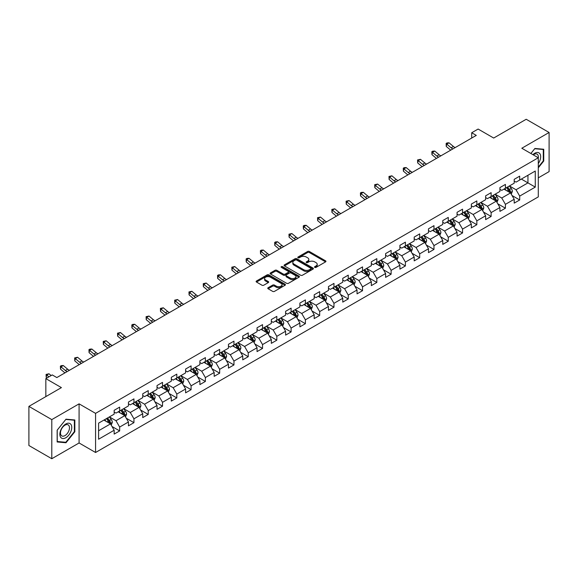 <?xml version="1.0" encoding="UTF-8"?>
<svg xmlns="http://www.w3.org/2000/svg" width="578" height="578" viewBox="0 0 578 578"><rect width="100%" height="100%" fill="white"/><g stroke="black" fill="none" stroke-linecap="round" stroke-linejoin="round"><path stroke-width="0.87" d="M314.764 267.39A0.889 0.513 0 0 0 316.022 267.39L325.573 261.877A1.272 0.737 0 0 0 325.941 261.357A1.272 0.737 0 0 0 325.573 260.837L309.389 251.495A1.272 0.737 0 0 0 307.59 251.495L298.038 257.008A0.889 0.513 0 0 0 297.778 257.369A0.889 0.513 0 0 0 298.038 257.737A0.889 0.513 0 0 0 299.296 257.737L300.538 257.022A4.068 2.348 0 0 1 306.289 257.022L307.633 257.802A4.068 2.348 0 0 1 308.825 259.464A4.068 2.348 0 0 1 307.633 261.119L306.398 261.834A0.889 0.513 0 0 0 306.138 262.195A0.889 0.513 0 0 0 306.398 262.564A0.889 0.513 0 0 0 307.662 262.564L308.898 261.848A4.068 2.348 0 0 1 314.649 261.848L316 262.629A4.068 2.348 0 0 1 317.192 264.291A4.068 2.348 0 0 1 316 265.945L314.764 266.66A0.889 0.513 0 0 0 314.497 267.029A0.889 0.513 0 0 0 314.764 267.39L314.764 266.66M268.127 287.721A1.272 0.737 0 0 0 267.759 288.241A1.272 0.737 0 0 0 268.127 288.762L272.664 291.377A1.272 0.737 0 0 0 274.463 291.377L285.07 285.257A1.272 0.737 0 0 0 285.445 284.737A1.272 0.737 0 0 0 285.07 284.217L268.893 274.875A1.272 0.737 0 0 0 267.094 274.875L256.488 281.002A1.272 0.737 0 0 0 256.112 281.522A1.272 0.737 0 0 0 256.488 282.035L261.971 285.207A1.272 0.737 0 0 0 263.77 285.207L268.308 282.584A1.272 0.737 0 0 0 268.676 282.064A1.272 0.737 0 0 0 268.308 281.544L265.591 279.976A3.403 1.965 0 0 1 264.594 278.589A3.403 1.965 0 0 1 266.689 276.775A3.403 1.965 0 0 1 270.396 277.202L281.053 283.35A3.403 1.965 0 0 1 282.05 284.737A3.403 1.965 0 0 1 279.947 286.551A3.403 1.965 0 0 1 276.241 286.124L274.463 285.099A1.272 0.737 0 0 0 272.664 285.099L268.127 287.721L268.127 288.762M538.291 177.858L549.1 171.615L549.1 132.485L526.204 119.27L493.691 138.041L478.122 129.053L471.713 132.752L476.294 135.397L56.832 377.564L52.251 374.92L45.843 378.626L45.843 396.602M51.796 419.606L51.796 458.73L79.085 442.972L79.085 403.849L51.796 419.606L28.9 406.385L61.413 387.614L45.843 378.626M79.085 403.849L95.572 413.364L538.291 157.765L538.291 196.888L95.572 452.495L95.572 413.364M549.1 132.485L521.811 148.243L538.291 157.765M300.625 275.236A1.272 0.737 0 0 0 302.424 275.236L313.03 269.117A1.272 0.737 0 0 0 313.406 268.597A1.272 0.737 0 0 0 313.03 268.076L296.846 258.734A1.272 0.737 0 0 0 295.055 258.734L284.441 264.861A1.272 0.737 0 0 0 284.073 265.374A1.272 0.737 0 0 0 284.441 265.894L300.625 275.236M281.696 267.578A0.889 0.513 0 0 1 282.599 267.708L299.036 277.194L288.444 283.307A1.272 0.737 0 0 1 286.645 283.307L270.468 273.965L275.005 271.364L275.005 270.309L270.468 272.932A1.272 0.737 0 0 0 270.092 273.452A1.272 0.737 0 0 0 270.468 273.965L270.468 272.932M275.005 271.364A1.272 0.737 0 0 1 276.804 271.364L276.804 270.309A1.272 0.737 0 0 0 275.005 270.309M276.804 270.309L283.365 274.095A1.272 0.737 0 0 0 285.164 274.095L288.176 272.361A1.272 0.737 0 0 0 288.545 271.841A1.272 0.737 0 0 0 288.176 271.32L281.341 267.376A0.889 0.513 0 0 1 281.081 267.014A0.889 0.513 0 0 1 281.631 266.537A0.889 0.513 0 0 1 282.599 266.646L299.05 276.147A1.272 0.737 0 0 1 299.426 276.667A1.272 0.737 0 0 1 299.05 277.187L299.05 276.147M51.796 458.73L28.9 445.515L28.9 406.385M112.016 426.506L119.66 430.921L119.66 427.055L128.453 421.983L128.453 425.841L133.944 422.67L133.944 418.812L142.737 413.732L142.737 417.598L148.235 414.419L148.235 410.561L157.028 405.489L157.028 409.347L162.519 406.175L162.519 402.31L171.312 397.238L171.312 401.096L176.81 397.924L176.81 394.066L185.603 388.987L185.603 392.845L191.094 389.673L191.094 385.815L199.887 380.743L199.887 384.601L205.385 381.429L205.385 377.564L214.178 372.492L214.178 376.35L219.669 373.178L219.669 369.32L228.462 364.241L228.462 368.099L233.96 364.928L233.96 361.069L242.753 355.99L242.753 359.856L248.244 356.684L248.244 352.818L257.037 347.746L257.037 351.605L262.535 348.433L262.535 344.575L271.328 339.496L271.328 343.354L276.819 340.182L276.819 336.324L285.611 331.245L285.611 335.11L291.11 331.938L291.11 328.073L299.895 323.001L299.895 326.859L305.394 323.687L305.394 319.829L314.186 314.75L314.186 318.608L319.677 315.436L319.677 311.578L328.47 306.499L328.47 310.364L333.968 307.193L333.968 303.327L342.761 298.255L342.761 302.113L348.252 298.942L348.252 295.083L357.045 290.004L357.045 293.862L362.543 290.691L362.543 286.833L371.336 281.753L371.336 285.619L376.827 282.447L376.827 278.582L385.62 273.51L385.62 277.368L391.118 274.196L391.118 270.338L399.911 265.259L399.911 269.117L405.402 265.945L405.402 262.087L414.195 257.008L414.195 260.873L419.693 257.694L419.693 253.836L428.486 248.764L428.486 252.622L433.977 249.45L433.977 245.592L442.77 240.513L442.77 244.371L448.268 241.199L448.268 237.341L457.061 232.262L457.061 236.127L462.552 232.948L462.552 229.09L471.345 224.018L471.345 227.876L476.843 224.705L476.843 220.847L485.628 215.767L485.628 219.626L491.127 216.454L491.127 212.596L499.919 207.516L499.919 211.382L505.418 208.203L505.418 204.345L514.203 199.273L514.203 203.131L519.701 199.959L519.701 196.094L535.271 187.106L535.271 171.037L527.945 175.264L527.945 182.879L535.271 187.106M119.66 430.921L114.162 434.092L114.162 430.234L98.592 439.222L98.592 423.147L114.162 414.159L114.162 410.301L119.66 407.122L119.66 410.987L128.453 405.908L128.453 402.05L133.944 398.878L133.944 402.736L142.737 397.657L142.737 393.799L148.235 390.627L148.235 394.485L157.028 389.413L157.028 385.548L162.519 382.376L162.519 386.241L171.312 381.162L171.312 377.304L176.81 374.132L176.81 377.99L185.603 372.911L185.603 369.053L191.094 365.881L191.094 369.739L199.887 364.667L199.887 360.802L205.385 357.63L205.385 361.496L214.178 356.416L214.178 352.558L219.669 349.387L219.669 353.245L228.462 348.166L228.462 344.307L233.96 341.136L233.96 344.994L242.753 339.922L242.753 336.056L248.244 332.885L248.244 336.75L257.037 331.671L257.037 327.813L262.535 324.641L262.535 328.499L271.328 323.42L271.328 319.562L276.819 316.39L276.819 320.248L285.611 315.176L285.611 311.311L291.11 308.139L291.11 312.004L299.895 306.925L299.895 303.067L305.394 299.895L305.394 303.753L314.186 298.674L314.186 294.816L319.677 291.644L319.677 295.502L328.47 290.431L328.47 286.565L333.968 283.393L333.968 287.252L342.761 282.18L342.761 278.321L348.252 275.15L348.252 279.008L357.045 273.929L357.045 270.071L362.543 266.899L362.543 270.757L371.336 265.685L371.336 261.82L376.827 258.648L376.827 262.506L385.62 257.434L385.62 253.576L391.118 250.404L391.118 254.262L399.911 249.183L399.911 245.325L405.402 242.153L405.402 246.011L414.195 240.939L414.195 237.074L419.693 233.902L419.693 237.76L428.486 232.688L428.486 228.83L433.977 225.651L433.977 229.517L442.77 224.437L442.77 220.579L448.268 217.407L448.268 221.266L457.061 216.186L457.061 212.328L462.552 209.157L462.552 213.015L471.345 207.943L471.345 204.085L476.843 200.906L476.843 204.771L485.628 199.692L485.628 195.834L491.127 192.662L491.127 196.52L499.919 191.441L499.919 187.583L505.418 184.411L505.418 188.269L514.203 183.197L514.203 179.339L519.701 176.16L519.701 180.025L535.271 171.037M118.194 411.832L124.79 415.64L115.997 420.712L109.401 416.904M114.162 412.042L115.997 413.097L119.66 410.987M115.997 420.712L119.66 427.055M124.79 415.64L128.453 421.983M132.485 403.581L139.074 407.389L130.281 412.468L123.692 408.66M128.453 403.791L130.281 404.853L133.944 402.736M130.281 412.468L133.944 418.812M139.074 407.389L142.737 413.732M146.769 395.33L153.365 399.138L144.572 404.217L137.976 400.41M142.737 395.547L144.572 396.602L148.235 394.485M144.572 404.217L148.235 410.561M153.365 399.138L157.028 405.489M161.06 387.087L167.649 390.894L158.856 395.966L152.267 392.159M157.028 387.296L158.856 388.351L162.519 386.241M158.856 395.966L162.519 402.31M167.649 390.894L171.312 397.238M175.344 378.836L181.94 382.643L173.147 387.722L166.551 383.915M171.312 379.045L173.147 380.107L176.81 377.99M173.147 387.722L176.81 394.066M181.94 382.643L185.603 388.987M189.627 370.585L196.224 374.392L187.431 379.471L180.842 375.664M185.603 370.801L187.431 371.856L191.094 369.739M187.431 379.471L191.094 385.815M196.224 374.392L199.887 380.743M203.918 362.341L210.515 366.149L201.722 371.22L195.126 367.413M199.887 362.55L201.722 363.605L205.385 361.496M201.722 371.22L205.385 377.564M210.515 366.149L214.178 372.492M218.202 354.09L224.799 357.898L216.006 362.977L209.409 359.169M214.178 354.3L216.006 355.362L219.669 353.245M216.006 362.977L219.669 369.32M224.799 357.898L228.462 364.241M232.493 345.839L239.09 349.647L230.297 354.726L223.7 350.918M228.462 346.056L230.297 347.111L233.96 344.994M230.297 354.726L233.96 361.069M239.09 349.647L242.753 355.99M246.777 337.595L253.374 341.403L244.581 346.475L237.984 342.667M242.753 337.805L244.581 338.86L248.244 336.75M244.581 346.475L248.244 352.818M253.374 341.403L257.037 347.746M261.068 329.344L267.657 333.152L258.872 338.224L252.275 334.424M257.037 329.554L258.872 330.616L262.535 328.499M258.872 338.224L262.535 344.575M267.657 333.152L271.328 339.496M275.352 321.093L281.948 324.901L273.156 329.98L266.559 326.173M271.328 321.31L273.156 322.365L276.819 320.248M273.156 329.98L276.819 336.324M281.948 324.901L285.611 331.245M289.643 312.85L296.232 316.657L287.447 321.729L280.85 317.922M285.611 313.059L287.447 314.114L291.11 312.004M287.447 321.729L291.11 328.073M296.232 316.657L299.895 323.001M303.927 304.599L310.523 308.406L301.73 313.478L295.134 309.678M299.895 304.808L301.73 305.87L305.394 303.753M301.73 313.478L305.394 319.829M310.523 308.406L314.186 314.75M318.218 296.348L324.807 300.155L316.014 305.235L309.425 301.427M314.186 296.565L316.014 297.619L319.677 295.502M316.014 305.235L319.677 311.578M324.807 300.155L328.47 306.499M332.502 288.104L339.098 291.912L330.305 296.984L323.709 293.176M328.47 288.314L330.305 289.368L333.968 287.252M330.305 296.984L333.968 303.327M339.098 291.912L342.761 298.255M346.793 279.853L353.382 283.661L344.589 288.733L338 284.925M342.761 280.063L344.589 281.125L348.252 279.008M344.589 288.733L348.252 295.083M353.382 283.661L357.045 290.004M361.077 271.602L367.673 275.41L358.88 280.489L352.284 276.681M357.045 271.812L358.88 272.874L362.543 270.757M358.88 280.489L362.543 286.833M367.673 275.41L371.336 281.753M375.368 263.358L381.957 267.159L373.164 272.238L366.575 268.43M371.336 263.568L373.164 264.623L376.827 262.506M373.164 272.238L376.827 278.582M381.957 267.159L385.62 273.51M389.651 255.108L396.248 258.915L387.455 263.987L380.859 260.179M385.62 255.317L387.455 256.379L391.118 254.262M387.455 263.987L391.118 270.338M396.248 258.915L399.911 265.259M403.935 246.857L410.532 250.664L401.739 255.743L395.15 251.936M399.911 247.066L401.739 248.128L405.402 246.011M401.739 255.743L405.402 262.087M410.532 250.664L414.195 257.008M418.226 238.613L424.823 242.413L416.03 247.492L409.434 243.685M414.195 238.822L416.03 239.877L419.693 237.76M416.03 247.492L419.693 253.836M424.823 242.413L428.486 248.764M432.51 230.362L439.107 234.169L430.314 239.241L423.717 235.434M428.486 230.571L430.314 231.626L433.977 229.517M430.314 239.241L433.977 245.592M439.107 234.169L442.77 240.513M446.801 222.111L453.398 225.919L444.605 230.998L438.008 227.19M442.77 222.32L444.605 223.383L448.268 221.266M444.605 230.998L448.268 237.341M453.398 225.919L457.061 232.262M461.085 213.86L467.681 217.668L458.889 222.747L452.292 218.939M457.061 214.077L458.889 215.132L462.552 213.015M458.889 222.747L462.552 229.09M467.681 217.668L471.345 224.018M475.376 205.616L481.965 209.424L473.18 214.496L466.583 210.688M471.345 205.826L473.18 206.881L476.843 204.771M473.18 214.496L476.843 220.847M481.965 209.424L485.628 215.767M489.66 197.365L496.256 201.173L487.464 206.252L480.867 202.445M485.628 197.575L487.464 198.637L491.127 196.52M487.464 206.252L491.127 212.596M496.256 201.173L499.919 207.516M503.951 189.114L510.54 192.922L501.747 198.001L495.158 194.194M499.919 189.331L501.747 190.386L505.418 188.269M501.747 198.001L505.418 204.345M510.54 192.922L514.203 199.273M521.349 179.072L527.945 182.879L516.038 189.75L509.442 185.943M514.203 181.08L516.038 182.135L519.701 180.025M516.038 189.75L519.701 196.094M79.085 442.972L95.572 452.495M471.713 132.752L471.713 138.041M98.592 430.762L110.499 423.884L103.91 420.076M110.499 423.884L114.162 430.234M512.057 195.545L519.701 199.959M497.766 203.788L505.418 208.203M483.483 212.039L491.127 216.454M469.192 220.29L476.843 224.705M454.908 228.534L462.552 232.948M440.617 236.785L448.268 241.199M426.333 245.036L433.977 249.45M412.042 253.28L419.693 257.694M397.758 261.531L405.402 265.945M383.467 269.781L391.118 274.196M369.183 278.025L376.827 282.447M354.892 286.276L362.543 290.691M340.608 294.527L348.252 298.942M326.324 302.771L333.968 307.193M312.033 311.022L319.677 315.436M297.749 319.273L305.394 323.687M283.458 327.524L291.11 331.938M269.175 335.767L276.819 340.182M254.884 344.018L262.535 348.433M240.6 352.269L248.244 356.684M226.309 360.513L233.96 364.928M212.025 368.764L219.669 373.178M197.734 377.015L205.385 381.429M183.45 385.259L191.094 389.673M169.159 393.51L176.81 397.924M154.875 401.761L162.519 406.175M140.584 410.004L148.235 414.419M126.3 418.255L133.944 422.67M538.291 167.815L543.739 161.038L543.739 149.254L534.903 148.467L530.871 153.481M57.157 441.968L65.993 442.755L74.829 431.759L74.829 419.975L65.993 419.187L57.157 430.184L57.157 441.968M543.284 160.771L543.739 161.038M74.374 431.499L74.829 431.759M65.061 442.213L65.993 442.755M315.118 267.513L316 267.007A4.068 2.348 0 0 0 317.192 265.345L317.192 264.291M308.825 259.464L308.825 260.519A4.068 2.348 0 0 1 307.633 262.181L306.759 262.687M325.573 260.837L325.573 261.877L309.389 252.55A1.272 0.737 0 0 0 307.59 252.55L298.393 257.86M313.03 268.076L313.03 269.117L296.846 259.789A1.272 0.737 0 0 0 295.055 259.789L284.463 265.909M310.783 268.958A0.889 0.513 0 0 0 311.043 268.597A0.889 0.513 0 0 0 310.783 268.235L296.579 260.035A0.889 0.513 0 0 0 295.322 260.035L294.014 260.786A4.068 2.348 0 0 0 292.829 262.448A4.068 2.348 0 0 0 294.014 264.103L303.725 269.709A4.068 2.348 0 0 0 309.483 269.709L310.783 268.958L310.783 270.02A0.889 0.513 0 0 0 311.043 269.651L311.043 268.597M292.829 262.448L292.829 263.503A4.068 2.348 0 0 0 294.014 265.165L294.014 264.103M310.783 270.02L309.483 270.771A4.068 2.348 0 0 1 303.725 270.771L294.014 265.165M276.804 271.364L283.365 275.157A1.272 0.737 0 0 0 285.164 275.157L288.176 273.416A1.272 0.737 0 0 0 288.545 272.895L288.545 271.841M290.178 278.025A3.403 1.965 0 0 0 293.884 278.452A3.403 1.965 0 0 0 295.979 276.638A3.403 1.965 0 0 0 294.982 275.251L291.233 273.083A1.272 0.737 0 0 0 289.434 273.083L286.421 274.825A1.272 0.737 0 0 0 286.052 275.345A1.272 0.737 0 0 0 286.421 275.865L290.178 278.025L290.178 279.087A3.403 1.965 0 0 0 293.884 279.514A3.403 1.965 0 0 0 295.979 277.7L295.979 276.638M286.052 275.345L286.052 276.4A1.272 0.737 0 0 0 286.421 276.92L286.421 275.865M290.178 279.087L286.421 276.92M282.05 284.737L282.05 285.792A3.403 1.965 0 0 1 279.947 287.606A3.403 1.965 0 0 1 276.241 287.179L274.463 286.161A1.272 0.737 0 0 0 272.664 286.161L268.141 288.769M264.594 278.589L264.594 279.644A3.403 1.965 0 0 0 265.591 281.031L265.591 279.976M268.293 282.591L265.591 281.031M285.055 285.265L268.893 275.93A1.272 0.737 0 0 0 267.094 275.93L256.502 282.05M511.27 194.179L512.354 191.434A3.432 1.98 -120 0 0 511.263 188.507L509.37 185.986M506.075 190.343L504.789 188.63M510.013 192.619L510.504 191.578A3.432 1.98 -120 0 0 509.521 189.512L507.629 186.99M506.769 187.489L508.864 190.285A1.748 1.012 60 0 1 509.182 190.819L510.504 191.578M506.53 187.626L508.423 190.148A3.432 1.98 60 0 1 509.406 192.214M452.906 148.893A6.474 3.743 60 0 1 451.122 147.802L446.758 144.139L446.245 146.422L450.616 150.092A9.71 5.607 -120 0 0 450.703 150.164M455.197 147.571A6.474 3.743 60 0 1 453.412 146.48L449.048 142.817L446.758 144.139L446.129 143.452L447.047 142.918L449.048 142.817M446.245 146.422L446.129 143.452M538.291 163.581A8.417 4.862 120 0 0 539.874 160.605A8.417 4.862 120 0 0 539.353 153.148A8.417 4.862 120 0 0 532.902 154.651M542.72 149.16L543.284 149.492L543.284 160.908L538.291 167.114M530.893 153.488L534.722 148.727L543.284 149.492M538.291 158.206A6.372 3.678 120 0 0 537.07 154.138A6.372 3.678 120 0 0 533.27 154.861M65.805 437.741A8.417 4.862 120 0 0 71.759 427.431A8.417 4.862 120 0 0 65.805 423.992A8.417 4.862 120 0 0 59.859 434.302A8.417 4.862 120 0 0 65.805 437.741M64.974 435.588A6.372 3.678 120 0 0 69.136 429.974A6.372 3.678 120 0 0 68.161 424.866A6.372 3.678 120 0 0 64.974 425.177A6.372 3.678 120 0 0 60.813 430.798A6.372 3.678 120 0 0 61.788 435.906A6.372 3.678 120 0 0 64.974 435.588M57.244 430.104L65.805 419.447L74.374 420.213L74.374 431.629L65.805 442.286L57.244 441.52L57.229 430.09M73.803 419.888L74.374 420.213M496.979 202.43L498.07 199.685A3.432 1.98 -120 0 0 496.972 196.758L495.086 194.237M491.791 198.594L490.505 196.881M495.722 200.869L496.213 199.829A3.432 1.98 -120 0 0 495.23 197.763L493.345 195.241M492.485 195.74L494.58 198.536A1.748 1.012 60 0 1 494.898 199.07L496.213 199.829M492.246 195.877L494.132 198.399A3.432 1.98 60 0 1 495.115 200.465M482.695 210.674L483.779 207.928A3.432 1.98 -120 0 0 482.688 205.009L480.795 202.488M477.5 206.845L476.214 205.125M481.438 209.113L481.929 208.08A3.432 1.98 -120 0 0 480.947 206.014L479.054 203.492M478.194 203.983L480.296 206.787A1.748 1.012 60 0 1 480.614 207.314L481.929 208.08M477.955 204.121L479.848 206.649A3.432 1.98 60 0 1 480.831 208.709M438.623 157.144A6.474 3.743 60 0 1 436.838 156.053L432.467 152.382L431.961 154.666L436.325 158.336A9.71 5.607 -120 0 0 436.419 158.415M440.913 155.822A6.474 3.743 60 0 1 439.121 154.731L434.757 151.06L432.467 152.382L431.845 151.696L432.756 151.169L434.757 151.06M431.961 154.666L431.845 151.696M424.339 165.395A6.474 3.743 60 0 1 422.547 164.304L418.183 160.633L417.677 162.917L422.041 166.587A9.71 5.607 -120 0 0 422.135 166.666M426.622 164.073A6.474 3.743 60 0 1 424.837 162.982L420.473 159.311L418.183 160.633L417.554 159.947L420.473 159.311M417.677 162.917L417.554 159.947M468.404 218.925L469.495 216.179A3.432 1.98 -120 0 0 468.397 213.253L466.511 210.732M463.216 215.088L461.93 213.376M467.147 217.364L467.638 216.324A3.432 1.98 -120 0 0 466.656 214.265L464.77 211.736M463.91 212.234L466.005 215.03A1.748 1.012 60 0 1 466.323 215.565L467.638 216.324M463.672 212.372L465.557 214.893A3.432 1.98 60 0 1 466.54 216.96M454.12 227.176L455.204 224.43A3.432 1.98 -120 0 0 454.113 221.504L452.22 218.983M448.925 223.339L447.639 221.627M452.863 225.615L453.354 224.575A3.432 1.98 -120 0 0 452.372 222.508L450.479 219.987M449.619 220.485L451.721 223.281A1.748 1.012 60 0 1 452.039 223.816L453.354 224.575M449.381 220.623L451.274 223.144A3.432 1.98 60 0 1 452.256 225.21M439.829 235.419L440.92 232.674A3.432 1.98 -120 0 0 439.822 229.755L437.936 227.233M434.642 231.59L433.356 229.878M438.579 233.859L439.07 232.826A3.432 1.98 -120 0 0 438.088 230.759L436.195 228.238M435.335 228.729L437.43 231.532A1.748 1.012 60 0 1 437.748 232.06L439.07 232.826M435.097 228.866L436.982 231.395A3.432 1.98 60 0 1 437.965 233.454M410.048 173.638A6.474 3.743 60 0 1 408.263 172.547L403.892 168.884L403.386 171.167L407.75 174.838A9.71 5.607 -120 0 0 407.844 174.91M412.338 172.316A6.474 3.743 60 0 1 410.553 171.233L406.182 167.562L403.892 168.884L403.271 168.198L404.188 167.663L406.182 167.562M403.386 171.167L403.271 168.198M395.764 181.889A6.474 3.743 60 0 1 393.972 180.798L389.608 177.128L389.102 179.418L393.466 183.082A9.71 5.607 -120 0 0 393.56 183.161M398.054 180.567A6.474 3.743 60 0 1 396.262 179.476L391.898 175.806L389.608 177.128L388.98 176.442L391.898 175.806M389.102 179.418L388.98 176.442M381.473 190.14A6.474 3.743 60 0 1 379.688 189.049L375.324 185.379L374.811 187.662L379.175 191.332A9.71 5.607 -120 0 0 379.269 191.412M383.763 188.818A6.474 3.743 60 0 1 381.979 187.727L377.607 184.057L375.324 185.379L374.696 184.693L377.607 184.057M374.811 187.662L374.696 184.693M367.189 198.384A6.474 3.743 60 0 1 365.397 197.3L361.033 193.63L360.528 195.913L364.891 199.583A9.71 5.607 -120 0 0 364.985 199.656M369.479 197.062A6.474 3.743 60 0 1 367.687 195.978L363.324 192.308L361.033 193.63L360.405 192.944L361.322 192.409L363.324 192.308M360.528 195.913L360.405 192.944M352.898 206.635A6.474 3.743 60 0 1 351.113 205.544L346.749 201.874L346.236 204.164L350.6 207.827A9.71 5.607 -120 0 0 350.694 207.907M355.188 205.313A6.474 3.743 60 0 1 353.404 204.222L349.04 200.552L346.749 201.874L346.121 201.187L349.04 200.552M346.236 204.164L346.121 201.187M338.614 214.886A6.474 3.743 60 0 1 336.822 213.795L332.458 210.125L331.953 212.408L336.317 216.078A9.71 5.607 -120 0 0 336.41 216.158M340.904 213.564A6.474 3.743 60 0 1 339.113 212.473L334.749 208.803L332.458 210.125L331.83 209.438L334.749 208.803M331.953 212.408L331.83 209.438M324.323 223.13A6.474 3.743 60 0 1 322.538 222.046L318.175 218.376L317.662 220.659L322.025 224.329A9.71 5.607 -120 0 0 322.119 224.401M326.613 221.808A6.474 3.743 60 0 1 324.829 220.724L320.465 217.053L318.175 218.376L317.546 217.689L320.465 217.053M317.662 220.659L317.546 217.689M310.039 231.381A6.474 3.743 60 0 1 308.247 230.29L303.884 226.619L303.378 228.91L307.742 232.573A9.71 5.607 -120 0 0 307.836 232.652M312.33 230.058A6.474 3.743 60 0 1 310.538 228.967L306.174 225.297L303.884 226.619L303.262 225.933L304.173 225.406L306.174 225.297M303.378 228.91L303.262 225.933M295.748 239.632A6.474 3.743 60 0 1 293.964 238.541L289.6 234.87L289.087 237.153L293.458 240.824A9.71 5.607 -120 0 0 293.545 240.903M298.038 238.309A6.474 3.743 60 0 1 296.254 237.218L291.89 233.548L289.6 234.87L288.971 234.184L291.89 233.548M289.087 237.153L288.971 234.184M281.464 247.875A6.474 3.743 60 0 1 279.673 246.792L275.309 243.121L274.803 245.404L279.167 249.075A9.71 5.607 -120 0 0 279.261 249.147M283.755 246.553A6.474 3.743 60 0 1 281.963 245.469L277.599 241.799L275.309 243.121L274.687 242.435L275.598 241.907L277.599 241.799M274.803 245.404L274.687 242.435M267.173 256.126A6.474 3.743 60 0 1 265.389 255.035L261.025 251.365L260.512 253.655L264.883 257.318A9.71 5.607 -120 0 0 264.97 257.398M269.464 254.804A6.474 3.743 60 0 1 267.679 253.713L263.315 250.05L261.025 251.365L260.396 250.679L261.314 250.151L263.315 250.05M260.512 253.655L260.396 250.679M252.889 264.377A6.474 3.743 60 0 1 251.105 263.286L246.734 259.616L246.228 261.899L250.592 265.569A9.71 5.607 -120 0 0 250.686 265.649M255.18 263.055A6.474 3.743 60 0 1 253.388 261.964L249.024 258.294L246.734 259.616L246.112 258.93L247.023 258.402L249.024 258.294M246.228 261.899L246.112 258.93M238.598 272.621A6.474 3.743 60 0 1 236.814 271.537L232.45 267.867L231.944 270.15L236.308 273.82A9.71 5.607 -120 0 0 236.395 273.893M240.889 271.299A6.474 3.743 60 0 1 239.104 270.215L234.74 266.545L232.45 267.867L231.821 267.18L234.74 266.545M231.944 270.15L231.821 267.18M224.315 280.872A6.474 3.743 60 0 1 222.53 279.781L218.159 276.118L217.653 278.401L222.017 282.064A9.71 5.607 -120 0 0 222.111 282.143M226.605 279.55A6.474 3.743 60 0 1 224.813 278.459L220.449 274.796L218.159 276.118L217.538 275.424L218.448 274.897L220.449 274.796M217.653 278.401L217.538 275.424M210.031 289.123A6.474 3.743 60 0 1 208.239 288.032L203.875 284.362L203.369 286.645L207.733 290.315A9.71 5.607 -120 0 0 207.827 290.394M212.314 287.801A6.474 3.743 60 0 1 210.529 286.71L206.165 283.039L203.875 284.362L203.246 283.675L206.165 283.039M203.369 286.645L203.246 283.675M195.74 297.367A6.474 3.743 60 0 1 193.955 296.283L189.591 292.613L189.078 294.896L193.442 298.566A9.71 5.607 -120 0 0 193.536 298.638M198.03 296.044A6.474 3.743 60 0 1 196.245 294.961L191.874 291.29L189.591 292.613L188.963 291.926L191.874 291.29M189.078 294.896L188.963 291.926M181.456 305.618A6.474 3.743 60 0 1 179.664 304.527L175.3 300.863L174.794 303.147L179.158 306.81A9.71 5.607 -120 0 0 179.252 306.889M183.746 304.295A6.474 3.743 60 0 1 181.954 303.204L177.591 299.541L175.3 300.863L174.672 300.17L177.591 299.541M174.794 303.147L174.672 300.17M167.165 313.868A6.474 3.743 60 0 1 165.38 312.777L161.016 309.107L160.503 311.39L164.867 315.061A9.71 5.607 -120 0 0 164.961 315.14M169.455 312.546A6.474 3.743 60 0 1 167.671 311.455L163.299 307.785L161.016 309.107L160.388 308.421L163.299 307.785M160.503 311.39L160.388 308.421M152.881 322.112A6.474 3.743 60 0 1 151.089 321.028L146.725 317.358L146.22 319.641L150.583 323.312A9.71 5.607 -120 0 0 150.677 323.391M155.171 320.79A6.474 3.743 60 0 1 153.38 319.706L149.016 316.036L146.725 317.358L146.097 316.672L149.016 316.036M146.22 319.641L146.097 316.672M425.545 243.67L426.636 240.925A3.432 1.98 -120 0 0 425.538 238.006L423.645 235.477M420.351 239.834L419.064 238.122M424.288 242.11L424.779 241.069A3.432 1.98 -120 0 0 423.797 239.01L421.904 236.481M421.044 236.98L423.147 239.776A1.748 1.012 60 0 1 423.464 240.311L424.779 241.069M420.806 237.117L422.699 239.639A3.432 1.98 60 0 1 423.681 241.705M411.254 251.921L412.345 249.176A3.432 1.98 -120 0 0 411.247 246.25L409.361 243.728M406.067 248.085L404.781 246.373M410.004 250.361L410.496 249.32A3.432 1.98 -120 0 0 409.513 247.254L407.62 244.732M406.76 245.231L408.856 248.027A1.748 1.012 60 0 1 409.173 248.562L410.496 249.32M406.522 245.368L408.415 247.89A3.432 1.98 60 0 1 409.39 249.956M396.97 260.165L398.061 257.42A3.432 1.98 -120 0 0 396.963 254.501L395.07 251.979M391.776 256.336L390.497 254.623M395.713 258.604L396.205 257.571A3.432 1.98 -120 0 0 395.222 255.505L393.336 252.983M392.476 253.475L394.572 256.278A1.748 1.012 60 0 1 394.89 256.805L396.205 257.571M392.231 253.612L394.124 256.141A3.432 1.98 60 0 1 395.106 258.2M382.679 268.416L383.77 265.67A3.432 1.98 -120 0 0 382.679 262.752L380.786 260.223M377.492 264.579L376.206 262.867M381.429 266.855L381.921 265.815A3.432 1.98 -120 0 0 380.938 263.756L379.045 261.227M378.185 261.726L380.281 264.529A1.748 1.012 60 0 1 380.599 265.056L381.921 265.815M377.947 261.863L379.84 264.384A3.432 1.98 60 0 1 380.823 266.451M368.396 276.667L369.486 273.921A3.432 1.98 -120 0 0 368.388 270.995L366.495 268.474M363.201 272.83L361.922 271.118M367.138 275.106L367.63 274.066A3.432 1.98 -120 0 0 366.647 272L364.761 269.478M363.902 269.977L365.997 272.773A1.748 1.012 60 0 1 366.315 273.307L367.63 274.066M363.656 270.114L365.549 272.635A3.432 1.98 60 0 1 366.531 274.702M354.104 284.911L355.195 282.165A3.432 1.98 -120 0 0 354.104 279.246L352.212 276.725M348.917 281.081L347.631 279.369M352.855 283.35L353.346 282.317A3.432 1.98 -120 0 0 352.363 280.251L350.47 277.729M349.611 278.22L351.706 281.024A1.748 1.012 60 0 1 352.024 281.551L353.346 282.317M349.372 278.365L351.265 280.886A3.432 1.98 60 0 1 352.248 282.953M339.821 293.162L340.912 290.416A3.432 1.98 -120 0 0 339.813 287.497L337.928 284.968M334.626 289.332L333.347 287.613M338.564 291.601L339.055 290.561A3.432 1.98 -120 0 0 338.072 288.501L336.186 285.973M335.327 286.471L337.422 289.275A1.748 1.012 60 0 1 337.74 289.802L339.055 290.561M335.088 286.609L336.974 289.13A3.432 1.98 60 0 1 337.957 291.196M325.53 301.413L326.621 298.667A3.432 1.98 -120 0 0 325.53 295.741L323.637 293.219M320.342 297.576L319.056 295.864M324.28 299.852L324.771 298.812A3.432 1.98 -120 0 0 323.788 296.745L321.895 294.224M321.036 294.722L323.131 297.518A1.748 1.012 60 0 1 323.449 298.053L324.771 298.812M320.797 294.859L322.69 297.381A3.432 1.98 60 0 1 323.673 299.447M311.246 309.656L312.337 306.911A3.432 1.98 -120 0 0 311.239 303.992L309.353 301.47M306.051 305.827L304.772 304.115M309.989 308.096L310.48 307.062A3.432 1.98 -120 0 0 309.497 304.996L307.612 302.475M306.752 302.966L308.847 305.769A1.748 1.012 60 0 1 309.165 306.297L310.48 307.062M306.513 303.11L308.399 305.632A3.432 1.98 60 0 1 309.382 307.698M296.962 317.907L298.046 315.162A3.432 1.98 -120 0 0 296.955 312.243L295.062 309.714M291.767 314.078L290.481 312.358M295.705 316.347L296.196 315.306A3.432 1.98 -120 0 0 295.214 313.247L293.321 310.718M292.461 311.217L294.563 314.02A1.748 1.012 60 0 1 294.874 314.548L296.196 315.306M292.222 311.354L294.115 313.883A3.432 1.98 60 0 1 295.098 315.942M282.671 326.158L283.762 323.413A3.432 1.98 -120 0 0 282.664 320.487L280.778 317.965M277.483 322.322L276.197 320.609M281.414 324.598L281.905 323.557A3.432 1.98 -120 0 0 280.922 321.491L279.037 318.969M278.177 319.468L280.272 322.264A1.748 1.012 60 0 1 280.59 322.799L281.905 323.557M277.939 319.605L279.824 322.127A3.432 1.98 60 0 1 280.807 324.193M268.387 334.402L269.471 331.664A3.432 1.98 -120 0 0 268.38 328.738L266.487 326.216M263.192 330.573L261.906 328.86M267.13 332.841L267.621 331.808A3.432 1.98 -120 0 0 266.639 329.742L264.746 327.22M263.886 327.712L265.988 330.515A1.748 1.012 60 0 1 266.306 331.042L267.621 331.808M263.647 327.856L265.54 330.378A3.432 1.98 60 0 1 266.523 332.444M254.096 342.653L255.187 339.907A3.432 1.98 -120 0 0 254.089 336.988L252.203 334.46M248.908 338.824L247.622 337.104M252.839 341.092L253.33 340.052A3.432 1.98 -120 0 0 252.355 337.993L250.462 335.464M249.602 335.963L251.697 338.766A1.748 1.012 60 0 1 252.015 339.293L253.33 340.052M249.364 336.1L251.249 338.629A3.432 1.98 60 0 1 252.232 340.688M239.812 350.904L240.896 348.158A3.432 1.98 -120 0 0 239.805 345.232L237.912 342.711M234.617 347.067L233.331 345.355M238.555 349.343L239.046 348.303A3.432 1.98 -120 0 0 238.064 346.236L236.171 343.715M235.311 344.213L237.414 347.01A1.748 1.012 60 0 1 237.731 347.544L239.046 348.303M235.073 344.351L236.966 346.872A3.432 1.98 60 0 1 237.948 348.939M225.521 359.148L226.612 356.409A3.432 1.98 -120 0 0 225.514 353.483L223.628 350.962M220.334 355.318L219.048 353.606M224.271 357.594L224.763 356.554A3.432 1.98 -120 0 0 223.78 354.487L221.887 351.966M221.027 352.464L223.122 355.26A1.748 1.012 60 0 1 223.44 355.788L224.763 356.554M220.789 352.602L222.674 355.123A3.432 1.98 60 0 1 223.657 357.19M211.237 367.398L212.328 364.653A3.432 1.98 -120 0 0 211.23 361.734L209.337 359.205M206.043 363.569L204.764 361.85M209.98 365.838L210.471 364.797A3.432 1.98 -120 0 0 209.489 362.738L207.596 360.217M206.736 360.708L208.839 363.511A1.748 1.012 60 0 1 209.157 364.039L210.471 364.797M206.498 360.845L208.391 363.374A3.432 1.98 60 0 1 209.373 365.433M196.946 375.649L198.037 372.904A3.432 1.98 -120 0 0 196.939 369.978L195.053 367.456M191.759 371.813L190.473 370.101M195.696 374.089L196.188 373.048A3.432 1.98 -120 0 0 195.205 370.982L193.312 368.461M192.452 368.959L194.548 371.755A1.748 1.012 60 0 1 194.865 372.29L196.188 373.048M192.214 369.096L194.107 371.618A3.432 1.98 60 0 1 195.089 373.684M182.662 383.893L183.753 381.155A3.432 1.98 -120 0 0 182.655 378.229L180.762 375.707M177.468 380.064L176.189 378.352M181.405 382.34L181.897 381.299A3.432 1.98 -120 0 0 180.914 379.233L179.028 376.712M178.168 377.21L180.264 380.006A1.748 1.012 60 0 1 180.582 380.541L181.897 381.299M177.923 377.347L179.816 379.869A3.432 1.98 60 0 1 180.798 381.935M168.371 392.144L169.462 389.399A3.432 1.98 -120 0 0 168.371 386.48L166.478 383.951M163.184 388.315L161.898 386.595M167.121 390.584L167.613 389.55A3.432 1.98 -120 0 0 166.63 387.484L164.737 384.962M163.877 385.454L165.973 388.257A1.748 1.012 60 0 1 166.291 388.784L167.613 389.55M163.639 385.591L165.532 388.12A3.432 1.98 60 0 1 166.515 390.179M154.088 400.395L155.179 397.65A3.432 1.98 -120 0 0 154.08 394.723L152.187 392.202M148.893 396.559L147.614 394.846M152.83 398.834L153.322 397.794A3.432 1.98 -120 0 0 152.339 395.728L150.453 393.206M149.594 393.705L151.689 396.501A1.748 1.012 60 0 1 152.007 397.035L153.322 397.794M149.355 393.842L151.241 396.364A3.432 1.98 60 0 1 152.224 398.43M138.59 330.363A6.474 3.743 60 0 1 136.805 329.272L132.441 325.609L131.929 327.892L136.292 331.562A9.71 5.607 -120 0 0 136.386 331.635M140.88 329.041A6.474 3.743 60 0 1 139.096 327.95L134.732 324.287L132.441 325.609L131.813 324.923L132.73 324.388L134.732 324.287M131.929 327.892L131.813 324.923M124.306 338.614A6.474 3.743 60 0 1 122.514 337.523L118.15 333.853L117.645 336.136L122.009 339.806A9.71 5.607 -120 0 0 122.103 339.886M126.596 337.292A6.474 3.743 60 0 1 124.805 336.201L120.441 332.531L118.15 333.853L117.522 333.166L120.441 332.531M117.645 336.136L117.522 333.166M110.015 346.858A6.474 3.743 60 0 1 108.231 345.774L103.867 342.104L103.354 344.387L107.718 348.057A9.71 5.607 -120 0 0 107.811 348.137M112.305 345.543A6.474 3.743 60 0 1 110.521 344.452L106.157 340.782L103.867 342.104L103.238 341.417L106.157 340.782M103.354 344.387L103.238 341.417M95.731 355.109A6.474 3.743 60 0 1 93.939 354.018L89.576 350.355L89.07 352.638L93.434 356.308A9.71 5.607 -120 0 0 93.528 356.38M98.022 353.787A6.474 3.743 60 0 1 96.23 352.696L91.866 349.033L89.576 350.355L88.954 349.668L89.865 349.134L91.866 349.033M89.07 352.638L88.954 349.668M139.797 408.639L140.888 405.9A3.432 1.98 -120 0 0 139.797 402.974L137.904 400.453M134.609 404.81L133.323 403.097M138.547 407.085L139.038 406.045A3.432 1.98 -120 0 0 138.055 403.979L136.162 401.457M135.303 401.956L137.398 404.752A1.748 1.012 60 0 1 137.716 405.286L139.038 406.045M135.064 402.093L136.957 404.614A3.432 1.98 60 0 1 137.94 406.681M81.44 363.36A6.474 3.743 60 0 1 79.656 362.269L75.292 358.598L74.779 360.882L79.15 364.552A9.71 5.607 -120 0 0 79.237 364.631M83.731 362.038A6.474 3.743 60 0 1 81.946 360.947L77.582 357.276L75.292 358.598L74.663 357.912L77.582 357.276M74.779 360.882L74.663 357.912M125.513 416.89L126.604 414.144A3.432 1.98 -120 0 0 125.505 411.225L123.62 408.704M120.318 413.06L119.039 411.341M124.256 415.329L124.747 414.296A3.432 1.98 -120 0 0 123.764 412.23L121.879 409.708M121.019 410.199L123.114 413.003A1.748 1.012 60 0 1 123.432 413.53L124.747 414.296M120.78 410.337L122.666 412.865A3.432 1.98 60 0 1 123.649 414.925M67.156 371.611A6.474 3.743 60 0 1 65.365 370.52L61.001 366.849L60.495 369.132L64.859 372.803A9.71 5.607 -120 0 0 64.953 372.882M69.447 370.288A6.474 3.743 60 0 1 67.655 369.197L63.291 365.527L61.001 366.849L60.379 366.163L61.29 365.636L63.291 365.527M60.495 369.132L60.379 366.163M111.229 425.141L112.313 422.395A3.432 1.98 -120 0 0 111.222 419.469L109.329 416.948M106.034 421.304L104.748 419.592M109.972 423.58L110.463 422.54A3.432 1.98 -120 0 0 109.48 420.481L107.587 417.952M106.728 418.45L108.823 421.246A1.748 1.012 60 0 1 109.141 421.781L110.463 422.54M106.489 418.588L108.382 421.109A3.432 1.98 60 0 1 109.365 423.175M51.139 375.57L49.007 373.778L46.717 375.1L46.204 377.383L46.934 377.99M48.848 376.892L46.088 374.414L49.007 373.778M46.204 377.383L46.088 374.414M316 267.007L316 265.945M306.398 262.564L306.398 261.834M307.633 262.181L307.633 261.119M298.038 257.737L298.038 257.008M307.59 252.55L307.59 251.495M309.389 252.55L309.389 251.495M284.441 265.894L284.441 264.861M295.055 259.789L295.055 258.734M296.846 259.789L296.846 258.734M303.725 270.771L303.725 269.709M309.483 270.771L309.483 269.709M283.365 275.157L283.365 274.095M285.164 275.157L285.164 274.095M288.176 273.416L288.176 272.361M282.599 267.708L282.599 266.646M272.664 286.161L272.664 285.099M274.463 286.161L274.463 285.099M276.241 287.179L276.241 286.124M268.308 282.584L268.308 281.544M256.488 282.035L256.488 281.002M267.094 275.93L267.094 274.875M268.893 275.93L268.893 274.875M285.07 285.257L285.07 284.217M510.201 192.727L512.332 191.499M509.521 189.512L511.263 188.507M507.079 190.928L508.423 190.148M451.122 147.802L453.412 146.48M495.917 200.978L498.048 199.75M495.23 197.763L496.972 196.758M492.788 199.172L494.132 198.399M481.633 209.229L483.757 208.001M480.947 206.014L482.688 205.009M478.505 207.423L479.848 206.649M436.838 156.053L439.121 154.731M422.547 164.304L424.837 162.982M467.342 217.472L469.473 216.244M466.656 214.265L468.397 213.253M464.221 215.673L465.557 214.893M453.058 225.723L455.182 224.495M452.372 222.508L454.113 221.504M449.93 223.917L451.274 223.144M438.767 233.974L440.898 232.746M438.088 230.759L439.822 229.755M435.646 232.168L436.982 231.395M408.263 172.547L410.553 171.233M393.972 180.798L396.262 179.476M379.688 189.049L381.979 187.727M365.397 197.3L367.687 195.978M351.113 205.544L353.404 204.222M336.822 213.795L339.113 212.473M322.538 222.046L324.829 220.724M308.247 230.29L310.538 228.967M293.964 238.541L296.254 237.218M279.673 246.792L281.963 245.469M265.389 255.035L267.679 253.713M251.105 263.286L253.388 261.964M236.814 271.537L239.104 270.215M222.53 279.781L224.813 278.459M208.239 288.032L210.529 286.71M193.955 296.283L196.245 294.961M179.664 304.527L181.954 303.204M165.38 312.777L167.671 311.455M151.089 321.028L153.38 319.706M424.483 242.218L426.607 240.99M423.797 239.01L425.538 238.006M421.355 240.419L422.699 239.639M410.192 250.469L412.324 249.241M409.513 247.254L411.247 246.25M407.071 248.663L408.415 247.89M395.908 258.72L398.032 257.492M395.222 255.505L396.963 254.501M392.78 256.914L394.124 256.141M381.617 266.964L383.749 265.736M380.938 263.756L382.679 262.752M378.496 265.165L379.84 264.384M367.333 275.215L369.465 273.986M366.647 272L368.388 270.995M364.205 273.408L365.549 272.635M353.042 283.466L355.174 282.237M352.363 280.251L354.104 279.246M349.921 281.659L351.265 280.886M338.759 291.709L340.89 290.481M338.072 288.501L339.813 287.497M335.63 289.91L336.974 289.13M324.468 299.96L326.599 298.732M323.788 296.745L325.53 295.741M321.346 298.154L322.69 297.381M310.184 308.211L312.315 306.983M309.497 304.996L311.239 303.992M307.055 306.405L308.399 305.632M295.9 316.455L298.024 315.227M295.214 313.247L296.955 312.243M292.771 314.656L294.115 313.883M281.609 324.706L283.74 323.478M280.922 321.491L282.664 320.487M278.488 322.9L279.824 322.127M267.325 332.957L269.449 331.729M266.639 329.742L268.38 328.738M264.197 331.151L265.54 330.378M253.034 341.208L255.165 339.972M252.355 337.993L254.089 336.988M249.913 339.402L251.249 338.629M238.75 349.452L240.874 348.223M238.064 346.236L239.805 345.232M235.622 347.645L236.966 346.872M224.459 357.703L226.59 356.474M223.78 354.487L225.514 353.483M221.338 355.896L222.674 355.123M210.175 365.953L212.299 364.718M209.489 362.738L211.23 361.734M207.047 364.147L208.391 363.374M195.884 374.197L198.016 372.969M195.205 370.982L196.939 369.978M192.763 372.398L194.107 371.618M181.6 382.448L183.732 381.22M180.914 379.233L182.655 378.229M178.472 380.642L179.816 379.869M167.309 390.699L169.441 389.464M166.63 387.484L168.371 386.48M164.188 388.893L165.532 388.12M153.026 398.943L155.157 397.715M152.339 395.728L154.08 394.723M149.897 397.144L151.241 396.364M136.805 329.272L139.096 327.95M122.514 337.523L124.805 336.201M108.231 345.774L110.521 344.452M93.939 354.018L96.23 352.696M138.734 407.194L140.866 405.966M138.055 403.979L139.797 402.974M135.613 405.388L136.957 404.614M79.656 362.269L81.946 360.947M124.451 415.445L126.582 414.209M123.764 412.23L125.505 411.225M121.322 413.638L122.666 412.865M65.365 370.52L67.655 369.197M110.16 423.688L112.291 422.46M109.48 420.481L111.222 419.469M107.038 421.889L108.382 421.109"/></g></svg>
